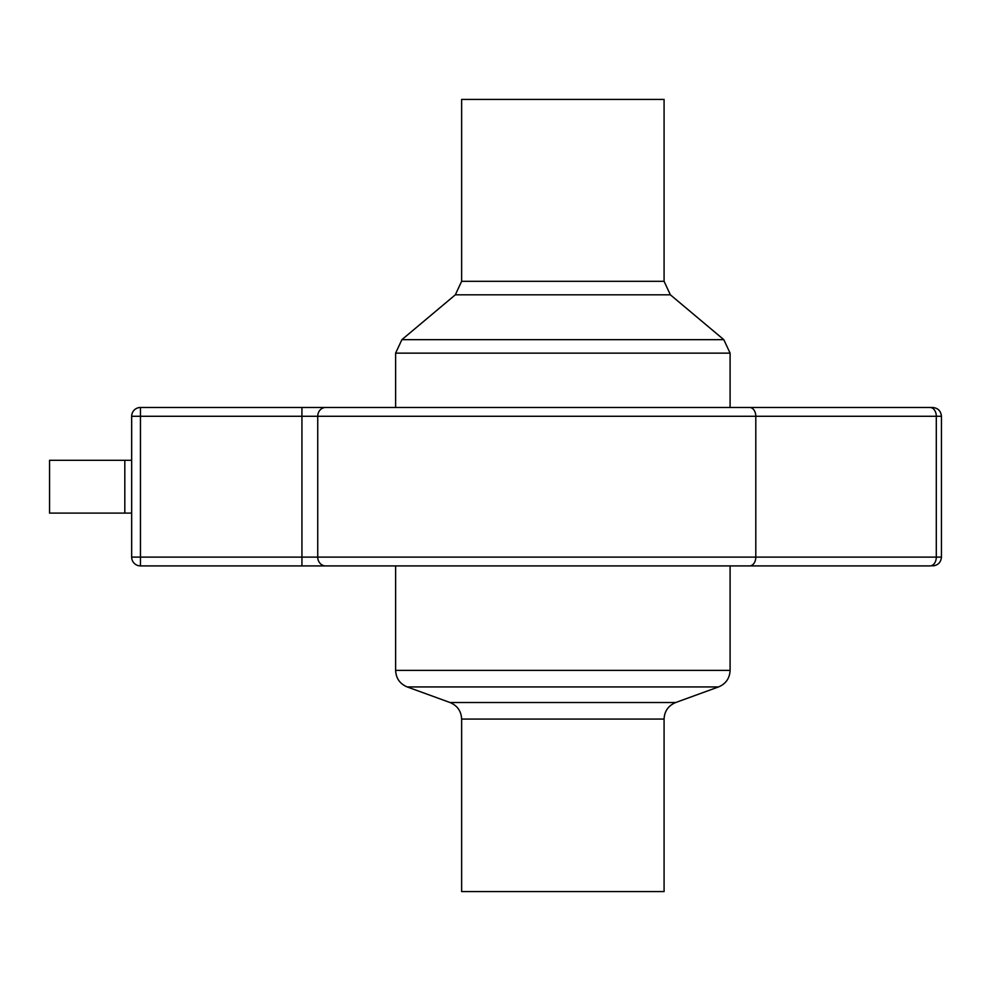 <?xml version="1.0" encoding="UTF-8"?>
<svg xmlns="http://www.w3.org/2000/svg" width="991" height="991" viewBox="0 0 991 991"><rect width="100%" height="100%" fill="white"/><g stroke="black" fill="none" stroke-linecap="round" stroke-linejoin="round"><path stroke-width="1.49" d="M356.995 565.911L301.933 565.911L356.995 565.911M140.462 565.911L301.933 565.911L301.933 557.115L140.462 557.115L140.462 565.911A8.808 8.808 0 0 1 131.667 557.115A8.808 8.808 0 0 0 140.462 565.911A8.808 8.808 0 0 1 131.667 557.115L131.667 416.282A8.808 8.808 0 0 1 140.462 407.474A8.808 8.808 0 0 0 131.667 416.282A8.808 8.808 0 0 1 140.462 407.474L140.462 416.282L941.45 416.282C940.905 410.955 937.969 408.019 932.642 407.474L140.462 407.474M395.62 407.474L395.62 353.13L730.094 353.13L730.094 407.474L932.642 407.474M301.933 565.911L749.58 565.911L395.62 565.911L395.62 670.399C396.016 678.327 399.881 683.852 407.202 686.936L718.512 686.936C725.833 683.852 729.698 678.34 730.094 670.399L395.62 670.399M749.58 407.474A8.808 6.219 90 0 1 755.799 416.282L755.799 557.115A8.808 6.219 -90 0 1 749.58 565.911L930.066 565.911A8.808 6.219 -90 0 0 936.297 557.115L301.933 557.115L301.933 407.474M131.667 416.282L140.462 416.282L140.462 557.115L131.667 557.115M395.62 353.13L401.9 339.653L455.34 294.81L670.362 294.81L723.802 339.653L401.9 339.653M670.362 294.81L664.081 281.32L461.633 281.32L455.34 294.81M461.633 281.32L461.633 99.41L664.081 99.41L664.081 281.32M450.05 702.532C457.371 705.629 461.236 711.142 461.633 719.07L664.081 719.07C664.478 711.142 668.343 705.629 675.664 702.532L450.05 702.532L407.202 686.936M461.633 719.07L461.633 891.59L664.081 891.59L664.081 719.07M131.667 460.295L49.55 460.295L49.55 513.103L131.667 513.103M325.655 565.911A8.808 7.903 -90 0 1 317.739 557.115L317.739 416.282A8.808 7.903 90 0 1 325.655 407.474M932.642 565.911C937.969 565.378 940.905 562.442 941.45 557.115L936.297 557.115L936.297 416.282A8.808 6.219 90 0 0 930.066 407.474M124.816 513.103L124.816 460.295M730.094 353.13L723.802 339.653M675.664 702.532L718.512 686.936M730.094 670.399L730.094 565.911M941.45 557.115L941.45 416.282"/></g></svg>
